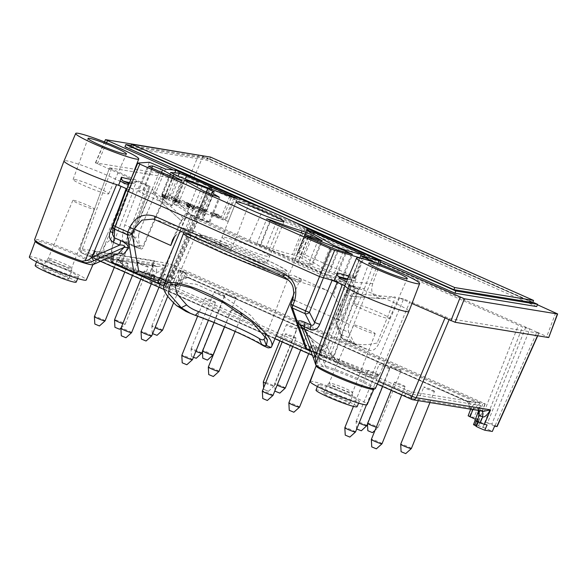 <?xml version="1.0" encoding="UTF-8"?>
<svg xmlns="http://www.w3.org/2000/svg" width="587" height="587" viewBox="0 0 587 587"><rect width="100%" height="100%" fill="white"/><g stroke="black" fill="none" stroke-linecap="round" stroke-linejoin="round"><path stroke-width="0.44" stroke-dasharray="2.94 2.2" d="M73.72 200.343A11.557 1.005 -158 0 1 85.907 204.584A11.557 1.005 -158 0 1 94.302 209.045A11.557 1.005 -158 0 1 83.207 205.648A11.557 1.005 -158 0 1 72.869 200.387A11.557 1.005 -158 0 1 73.72 200.343M374.315 333.709A11.557 1.005 22 0 0 375.174 333.665A11.557 1.005 22 0 0 364.835 328.404A11.557 1.005 22 0 0 353.741 325.007A11.557 1.005 22 0 0 362.113 329.454A11.557 1.005 22 0 0 374.315 333.709M49.154 258.39A12.657 1.101 -158 0 1 61.929 262.8A12.657 1.101 -158 0 1 71.68 267.797A12.657 1.101 -158 0 1 71.702 267.929A12.657 1.101 -158 0 1 59.544 264.209A12.657 1.101 -158 0 1 48.222 258.441A12.657 1.101 -158 0 1 48.325 258.361A12.657 1.101 -158 0 1 49.154 258.39M351.635 392.6A12.657 1.101 22 0 0 352.574 392.549A12.657 1.101 22 0 0 352.552 392.417A12.657 1.101 22 0 0 341.245 386.782A12.657 1.101 22 0 0 329.197 382.981A12.657 1.101 22 0 0 329.094 383.062A12.657 1.101 22 0 0 338.266 387.941A12.657 1.101 22 0 0 351.635 392.6M67.622 279.118A14.015 1.218 22 0 0 68.657 279.067A14.015 1.218 22 0 0 56.125 272.684A14.015 1.218 22 0 0 42.675 268.567A14.015 1.218 22 0 0 52.83 273.968A14.015 1.218 22 0 0 67.622 279.118M324.582 393.129A14.015 1.218 -158 0 1 339.359 398.279A14.015 1.218 -158 0 1 349.529 403.68A14.015 1.218 -158 0 1 336.08 399.571A14.015 1.218 -158 0 1 323.547 393.187A14.015 1.218 -158 0 1 324.582 393.129M76.178 282.112A22.13 1.93 22 0 0 56.389 272.03A22.13 1.93 22 0 0 35.147 265.529M316.019 390.15A22.13 1.93 -158 0 1 317.655 390.054A22.13 1.93 -158 0 1 341.025 398.206A22.13 1.93 -158 0 1 357.05 406.732M76.824 276.939A22.277 1.944 22 0 0 78.467 276.851A22.277 1.944 22 0 0 58.539 266.703A22.277 1.944 22 0 0 37.15 260.158A22.277 1.944 22 0 0 53.336 268.751A22.277 1.944 22 0 0 76.824 276.939M319.673 384.683A22.277 1.944 -158 0 1 343.204 392.886A22.277 1.944 -158 0 1 359.339 401.471A22.277 1.944 -158 0 1 337.958 394.919A22.277 1.944 -158 0 1 318.022 384.779A22.277 1.944 -158 0 1 319.673 384.683M174.684 201.033L179.651 202.757L180.29 201.158L175.322 199.433L174.684 201.033L179.622 202.72C179.174 202.111 177.105 201.194 173.414 199.969L174.684 201.033M185.903 204.503L186.967 205.399L191.685 206.903L185.903 204.503L186.534 202.911L187.605 203.806L186.967 205.399M187.605 203.806L192.323 205.311L191.744 206.991L192.323 205.311L186.534 202.911M187.429 205.788L188.515 206.697L193.226 208.194L187.429 205.788L188.067 204.195L189.146 205.098L188.515 206.697M193.292 208.282L193.864 206.602L188.067 204.195M74.512 179.38A19.188 1.673 -158 0 1 94.786 186.446A19.188 1.673 -158 0 1 108.676 193.835A19.188 1.673 -158 0 1 90.259 188.192A19.188 1.673 -158 0 1 73.096 179.461A19.188 1.673 -158 0 1 74.512 179.38M29.35 257.011A30.693 2.678 -158 0 1 31.625 256.879A30.693 2.678 -158 0 1 64.042 268.178A30.693 2.678 -158 0 1 86.267 280.006M355.384 304A19.188 1.673 -158 0 1 375.658 311.066A19.188 1.673 -158 0 1 389.548 318.455A19.188 1.673 -158 0 1 371.131 312.812A19.188 1.673 -158 0 1 353.968 304.081A19.188 1.673 -158 0 1 355.384 304M310.222 381.623A30.693 2.678 -158 0 1 312.497 381.499A30.693 2.678 -158 0 1 344.914 392.798A30.693 2.678 -158 0 1 367.139 404.626M174.053 198.369L175.322 199.433L180.26 201.128C179.805 200.519 177.736 199.595 174.053 198.369L173.414 199.969M189.146 205.098L193.864 206.602L193.284 208.282M265.551 336.278L265.06 333.02L250.678 315.373L224.08 296.817L196.197 284.218L177.722 282.303L174.933 284.394M288.606 275.156L288.892 275.831C289.34 278.664 252.593 265.618 223.742 252.703C204.914 244.258 195.332 239.092 194.979 237.221C194.657 234.433 231.366 247.487 260.114 260.349C276.455 267.657 285.95 272.595 288.606 275.156M92.812 264.678A31.14 2.715 22 0 0 93.01 264.51A31.14 2.715 22 0 0 65.157 250.326A31.14 2.715 22 0 0 35.264 241.184A31.14 2.715 22 0 0 35.286 241.44M316.158 366.061A31.14 2.715 -158 0 1 316.136 365.804A31.14 2.715 -158 0 1 318.44 365.672A31.14 2.715 -158 0 1 351.327 377.133A31.14 2.715 -158 0 1 373.882 389.13A31.14 2.715 -158 0 1 373.684 389.298M175.762 199.807C177.208 200.761 177.01 200.864 175.175 200.13L171.896 197.379L179.923 200.387L182.065 201.862L175.762 199.807C177.208 200.761 177.01 200.864 175.175 200.13L174.537 201.723L171.257 198.971L179.284 201.987L181.427 203.454L175.131 201.407C176.57 202.354 176.371 202.464 174.537 201.723C176.371 202.464 176.57 202.354 175.131 201.407L175.762 199.807M184.377 201.913L183.746 203.513C187.759 204.797 195.809 208.084 192.932 207.681L194.767 208.664L195.405 207.072C195.464 207.578 192.954 206.837 187.884 204.848L184.377 201.913C188.398 203.205 196.44 206.485 193.571 206.081L195.713 207.416M194.187 206.118L193.571 206.081L192.932 207.681L193.549 207.71M200.798 208.092L200.167 209.691L198.413 209.053L199.052 207.453L196.894 206.463L205.516 209.596C206.338 210.271 205.92 210.19 204.247 209.346L202.5 208.708C202.97 209.346 205.832 211.004 204.716 210.968L200.798 208.092L199.242 207.629M204.247 209.346L203.616 210.946L201.862 210.307L202.5 208.708L205.362 211.137M196.894 206.463L196.256 208.055L204.878 211.188L205.516 209.596L206.147 210.131L205.531 211.738L204.878 211.188C205.707 211.863 205.281 211.782 203.616 210.946M120.005 181.082L121.494 177.193M108.412 231.982L94.991 262.844L94.118 263.893L95.087 262.624L128.061 186.791A34.53 3.008 22 0 0 97.038 171.044A34.53 3.008 22 0 0 64.027 160.948M93.773 264.275L94.514 263.563A32.322 2.818 22 0 0 64.21 248.565A32.322 2.818 22 0 0 34.611 239.65M127.959 186.945L131.011 178.969C130.593 180.642 131.099 181.897 132.537 182.718L134.518 183.129L136.595 181.442L133.286 189.308L127.959 186.945A34.53 3.008 22 0 0 128.054 186.82A34.53 3.008 22 0 0 128.061 186.791L129.683 187.701L98.609 259.161L95.087 262.624L107.971 233.002M112.095 252.806L107.803 256.248L105.66 256.093L98.609 259.161A3.456 1.057 -113.4 0 1 98.807 262.029M112.631 232.584L112.535 234.507L128.751 190.027L126.154 190.496L113.262 225.276A3.456 3.126 -176.6 0 0 113.225 225.364M313.385 357.916A3.456 0.616 158.9 0 0 313.465 358.004L301.38 326.225L311.235 339.081L318.954 359.824C320.876 365.165 323.224 367.308 325.99 366.266L324.237 364.3L322.989 358.716L320.238 351.297L318.543 349.749C320.7 346.264 321.815 345.134 321.881 346.374L309.364 336.872A5.753 3.126 138.4 0 1 310.765 337.518A5.753 3.126 138.4 0 1 311.235 339.081L318.543 349.749M315.784 364.923L313.465 358.004M300.808 324.985L301.38 326.225A5.753 3.882 145 0 0 300.933 325.117L310.765 337.518L313.656 340.277L321.786 345.816L327.935 358.187A3.456 1.24 113.9 0 0 328.272 358.664A3.456 1.24 113.9 0 0 328.302 358.672A3.456 2.869 -68.6 0 0 328.412 358.723L328.412 358.723A3.456 2.869 -68.6 0 0 332.227 356.815L379.136 375.614L370.346 375.181L335.632 359.714C336.19 360.125 333.717 359.061 334.348 355.715M375.416 388.484A32.322 2.818 22 0 0 358.525 378.872A32.322 2.818 22 0 0 325.99 366.266M346.543 279.133L352.017 280.094C350.564 279.273 350.072 278.025 350.52 276.36L347.533 284.365L352.86 286.735A34.53 3.008 -158 0 1 354.166 287.109A34.53 3.008 -158 0 1 389.607 300.61A34.53 3.008 -158 0 1 408.926 311.433M318.954 359.824A3.456 0.712 159.6 0 0 322.989 358.716L351.224 285.994L354.166 287.109L324.237 364.3M171.896 197.379L171.257 198.971M187.884 204.848L187.246 206.448L183.746 203.513M187.246 206.448C192.323 208.436 194.833 209.17 194.767 208.664L195.082 209.009M200.167 209.691L204.078 212.567C205.193 212.597 202.332 210.946 201.862 210.307L204.731 212.729L205.347 211.129M198.604 209.229L196.256 208.055M220.991 216.625L213.125 213.191C215.194 214.152 221.864 216.728 220.352 216.471L211.254 212.553L210.623 214.152L219.714 218.063C221.226 218.32 214.563 215.745 212.487 214.783L218.071 216.302L218.702 214.703L213.125 213.191L212.487 214.783L220.36 218.217L220.991 216.618M252.322 255.345C238.535 249.35 228.211 245.476 221.358 243.708L219.538 243.649C217.461 245.293 267.18 265.764 266.828 263.123C266.579 262.162 261.743 259.571 252.322 255.345M113.21 225.313L112.807 232.907L128.685 190.078L129.301 189.975L132.662 182.102L130.571 183.782L129.067 183.592L133.029 182.939M268.149 347.886L266.483 346.924A61.202 5.334 22 0 0 190.57 313.245L185.918 311.404M126.807 188.882L128.751 190.041M120.21 181.178L121.326 178.367M107.803 256.248L117.62 253.848M123.365 254.347C121.289 255.521 117.914 255.338 113.247 253.811L112.102 252.806L113.247 253.811L113.13 255.807M346.917 279.03A37.252 3.251 22 0 1 352.508 280.315C354.071 280.821 355.267 280.329 356.104 278.84A34.376 2.994 22 0 0 350.777 277.563A34.376 2.994 22 0 0 348.238 277.695M352.86 286.735L356.104 278.84M151.769 168.036L142.854 190.115L138.466 191.193L148.54 166.253M181.28 180.745L171.426 205.127L172.072 205.707C171.206 205.839 168.711 205.039 164.602 203.307L142.325 193.424L138.466 191.193M171.426 205.127L152.818 193.849C148.76 191.78 145.444 190.54 142.854 190.115M212.487 194.979L202.354 220.059C206.463 221.791 208.957 222.59 209.823 222.451L209.082 221.82C204.298 218.988 202.06 217.087 202.376 216.111L204.584 215.517L214.145 191.846M206.213 192.198L198.135 212.193C202.148 213.727 204.379 214.813 204.826 215.451L204.584 215.517M198.135 212.193L173.862 203.828L183.621 179.666M184.303 180.165L174.508 204.408L173.862 203.828M174.508 204.408L193.93 216.177L204.049 191.135M202.354 220.059L193.93 216.177M211.254 212.553L218.672 214.666L218.041 216.265L228.299 221.248L225.702 220.734L234.844 198.12M210.623 214.152L216.706 215.671L217.359 214.079M161.829 196.021L162.467 194.429L162.944 194.414L162.305 196.014L169.423 199.213L163.091 197.489L163.744 195.897L162.893 195.383L162.247 196.975L167.354 198.384L161.3 196.036L170.766 172.607M162.893 195.383L167.985 196.784L167.354 198.384M167.985 196.784L162.467 194.429M162.944 194.414L170.054 197.614L163.744 195.897M162.247 196.975L161.3 196.036M162.305 196.014L170.186 195.801L177.472 198.267L216.706 215.671M163.091 197.489L170.003 200.688L225.702 220.734M224.234 237.207A25.322 2.209 -158 0 1 250.92 246.503A25.322 2.209 -158 0 1 269.323 256.27A25.322 2.209 -158 0 1 269.316 256.277A25.322 2.209 -158 0 1 245.014 248.837A25.322 2.209 -158 0 1 222.363 237.309A25.322 2.209 -158 0 1 222.37 237.302A25.322 2.209 -158 0 1 224.234 237.207M351.54 254.193L341.766 278.37L327.685 275.039L319.966 272.243L294.476 260.496L304.55 235.556M341.766 278.37L342.808 278.436C342.36 277.79 340.13 276.704 336.116 275.171L298.475 261.494L294.476 260.496M270.079 220.536L259.946 245.608L256.724 243.744L260.914 244.816C274.767 249.879 285.297 253.114 292.509 254.531L301.204 233.01M259.946 245.608L269.264 249.6L279.383 224.564M318.337 239.635L308.549 263.879L269.264 249.6M308.549 263.879L312.548 264.876L311.902 264.297L301.872 258.221L292.509 254.531M364.82 255.338L355.744 277.805L337.547 274.232L347.086 250.634M355.744 277.798L352.53 275.934L304.924 254.809C300.808 253.078 298.321 252.278 297.455 252.417L306.707 230.001M333.467 245.146L323.848 268.949L297.565 252.615M323.848 268.949L337.547 274.232M176.203 170.311L166.847 192.287L195.853 219.215L236.201 237.111L230.434 251.331L197.144 238.051L187.297 234.631L183.621 233.934M249.387 202.786L236.201 237.111A62.728 5.466 -158 0 1 293.984 262.749L288.078 276.91L298.644 282.949C300.331 281.034 301.285 280.373 301.527 280.96L285.781 275.743L251.816 262.184L220.11 248.565L188.654 233.846L183.012 230.603L183.834 232.496M292.634 299.568L292.972 299.539C295.606 289.413 292.649 281.892 284.108 276.976L326.02 289.883L294.689 275.978C292.172 274.709 289.971 275.017 288.078 276.91M195.853 219.215L192.257 216.992L186.49 230.119L189.858 230.309L195.17 231.828L226.509 245.733C229.128 246.738 230.442 248.602 230.434 251.331M478.376 413.439L479.403 408.677L480.841 405.514L478.31 408.376L479.095 409.396L483.556 411.296M178.008 286.595L166.899 282.406A11.608 1.013 22 0 0 170.883 283.198A11.608 1.013 22 0 0 170.868 283.073L178.257 286.581L180.649 280.505L188.111 277.269M176.32 285.495L182.689 270.827C182.095 277.005 181.427 280.234 180.679 280.513L188.2 277.284C188.603 277.159 186.761 275.002 182.689 270.827L479.88 402.682L467.619 401.743L186.417 276.969M178.25 286.603L180.767 280.505M472.264 409.88C473.247 409.711 475.786 407.312 479.88 402.682L473.988 417.562L468.397 415.823L470.737 409.638L467.758 401.765M469.248 402.007L472.227 409.88L470.737 409.638M186.622 277.027L179.16 280.263C178.426 279.772 178.235 276.389 178.543 270.115C182.873 274.364 185.543 276.668 186.563 277.02L188.207 277.284L469.343 402.022M180.649 280.513L179.16 280.263L176.621 286.368M153.002 270.673L152.209 268.78L153.207 264.003L154.63 260.811L152.114 263.666L152.877 264.664L156.722 266.366L157.551 266.608L164.375 265.104C161.087 270.328 158.505 272.72 156.619 272.28M153.09 264.752L153.075 270.71L156.568 272.258L156.582 266.3M479.234 409.455L479.234 410.592M149.347 162.239L138.305 188.471L124.76 224.865L122.793 232.07L122.287 240.443L134.394 245.821A3.456 3.067 -4.3 0 0 139.192 244.522L139.537 245.219A3.456 3.353 -72 0 1 135.113 247.01L134.394 245.821L133.719 236.921A3.456 3.067 -4.3 0 0 138.517 235.622L139.192 244.522M122.793 232.07L133.719 236.921C133.528 235.182 134.063 232.723 135.326 229.554A3.456 0.382 22.7 0 0 139.662 231.08L138.517 235.622M126.814 188.867L129.301 189.975M138.305 188.471L133.286 189.308M112.594 245.557L111.559 250.627L112.249 253.364C111.677 251.911 109.483 252.821 105.66 256.093C102.175 249.746 103.833 244.295 110.642 239.731L112.594 245.557L133.895 189.205L129.683 187.701M111.009 259.814A3.456 3.126 3.4 0 1 111.273 258.786A3.456 3.419 -75.9 0 0 113.086 263.189L123.556 265.632L158.116 281.019A2.304 0.829 113.9 0 0 158.116 281.019L158.226 281.063M153.302 219.068L195.17 231.828M124.011 265.94A3.456 3.419 104.1 0 1 122.191 261.538L122.243 261.575C122.463 264.605 122.896 265.955 123.556 265.632M164.925 282.633L167.016 281.496L158.094 281.012L124.084 265.918L118.868 260.136L122.243 261.582L150.081 186.461M198.707 154.807L189.036 178.052L95.417 162.826L148.782 186.725L150.081 186.475L109.52 167.882L80.015 248.712L81.967 249.776A3.456 1.24 113.9 0 0 81.857 253.056A3.456 1.24 113.9 0 0 81.975 253.085A3.456 3.206 99.3 0 1 80.28 248.675L154.63 260.811L149.113 275.787L151.857 276.235A11.608 1.013 22 0 0 161.021 280.293L158.806 285.575L163.524 287.168L172.754 264.979L485.207 403.834L411.516 391.859L407.305 390.348L96.804 252.579L95.116 251.478L168.55 263.468L172.754 264.979M290.954 304.198L291.291 304.169A3.456 2.869 -19.3 0 0 290.939 306.517M305.218 347.247A3.456 2.869 160.7 0 1 305.563 344.892A3.456 3.148 -69.6 0 0 307.104 349.272L335.448 359.824A3.456 3.148 110.4 0 1 333.915 355.443L330.995 354.255L335.676 359.743M368.996 374.631A3.456 2.869 -68.6 0 0 369.113 374.682L328.412 358.723A3.456 3.456 0 0 1 328.272 358.664L310.662 350.85L328.302 358.672L370.221 375.122L335.448 359.824M370.375 375.188L369.106 374.682A3.456 2.869 -68.6 0 0 372.921 372.774L403.585 299.032L409.99 301.417L379.136 375.614C376.252 377.668 373.259 378.241 370.162 377.316A2.304 0.829 113.9 0 0 370.243 375.13M321.786 345.816L323.268 346.99L321.881 346.374M323.268 346.99L325.543 343.784L325.117 340.1C325.257 343.109 324.229 345.068 322.036 345.985L320.238 351.297C327.062 349.529 329.711 344.51 328.184 336.256L350.688 285.752L351.224 285.994M348.817 332.359L354.475 343.468L342.368 338.09A3.456 2.781 157.1 0 1 340.922 336.762A3.456 2.781 157.1 0 1 341.311 334.201L342.192 335.14A3.456 3.045 110.9 0 0 343.615 339.521L342.368 338.09L337.892 327.509L348.817 332.359C347.878 330.283 348.047 327.663 349.309 324.494L364.373 288.775L349.573 284.9L350.688 285.752M328.184 336.256L325.271 338.295L325.095 339.836L349.573 284.9L347.533 284.365M362.406 256.768L338.743 319.805C337.569 323.019 337.283 325.587 337.892 327.509A3.456 2.781 157.1 0 1 336.454 326.181A3.456 2.781 157.1 0 1 336.843 323.62L341.311 334.201M307.691 228.651L293.984 262.749L334.326 280.652L338.361 281.819C343.307 286.896 348.15 295.415 351.598 296.398L353.521 293.705L395.477 297.095L377.155 342.955C369.48 344.892 362.054 345.171 354.878 343.791C351.686 341.95 349.573 339.873 348.531 337.554L342.192 335.14M338.361 281.819L333.218 295.224L330.752 292.825L326.02 289.883M124.055 268.054A2.304 0.829 113.9 0 0 124.106 265.926M123.277 267.709L118.868 260.136L146.838 184.663M370.162 377.316L336.16 362.23A2.304 0.829 113.9 0 0 336.234 360.044M336.16 362.23C333.365 360.543 331.648 357.879 330.995 354.255L355.37 287.19L194.767 215.935L167.016 281.496L165.593 280.887M156.215 280.263L155.819 280.124A3.456 3.287 -70.7 0 0 156.076 280.219M494.606 426.199A11.608 1.013 -158 0 0 485.442 422.141L483.358 427.49A11.513 1.005 -158 0 1 492.317 431.452M186.417 276.976L467.7 401.757L475.741 401.978C471.897 406.688 470.224 409.234 470.715 409.631L470.642 409.227M168.491 281.511L166.238 286.786A11.513 1.005 22 0 0 157.36 282.831L159.393 277.468L161.616 277.827L169.063 280.777L171.008 281.87L168.491 281.511A11.608 1.013 22 0 0 159.393 277.468M122.287 240.443L122.492 241.418L135.054 246.988L141.43 249.086L142.714 248.389L142.861 246.305L139.537 245.219M141.408 249.079L126.168 242.343C127.218 241.976 128.81 239.1 130.945 233.714L132.625 234.462L141.408 249.079M122.492 241.418L126.168 242.343M111.2 256.651L111.559 250.627L112.124 252.821C115.081 253.826 118.596 253.944 117.84 253.767M186.49 230.133L177.553 233.296L172.395 240.112M166.847 192.287L164.998 196.645L159.297 200.424L181.339 220.844L181.112 220.316L184.773 218.291L192.257 216.992M161.616 277.827L198.861 182.41L109.776 167.867M151.857 276.235L149.846 281.606L157.36 282.831M198.861 182.41L189.036 178.052M165.82 279.339L203.065 183.922L212.061 188.141L208.664 187.642L165.644 286.691L166.238 286.786M170.868 283.073L168.63 288.364L165.644 286.691M167.332 287.791L210.351 188.743L208.664 187.642M210.351 188.743L522.562 326.915L482.771 427.395L477.268 425.304L479.44 419.984L473.988 417.562M537.509 335.742L538.91 333.159L529.907 328.94L522.562 326.915M485.442 422.141L491.906 424.019L529.907 328.94L210.124 187.055L169.063 280.777M482.771 427.395L483.358 427.49M497.094 426.544L491.906 424.019M333.211 295.232C339.741 303.853 342.669 312.585 341.986 321.441L292.972 299.539L291.291 304.169L305.563 344.892L333.915 355.443L358.063 289.002L358.606 289.002L355.37 287.19M538.653 333.174L449.569 318.631L409.99 301.417M364.373 288.775L374.22 262.382M354.475 343.468L356.082 345.053L369.773 350.432C373.112 351.077 376.128 348.839 378.835 343.703L377.155 342.955M354.878 343.791L369.773 350.432M334.326 280.652L372.745 283.638L379.701 264.363M372.745 283.638C369.876 292.561 373.178 297.609 382.651 298.783L351.297 296.252M181.339 220.844L183.43 218.239L185.683 213.154L194.767 215.935M157.962 199.096L152.158 189.139L132.625 234.462M148.782 186.725L130.945 233.714M358.063 289.002L355.539 288.518L353.521 293.705M495.149 425.458L536.973 332.073L548.735 337.518M411.971 303.501L399.49 297.961L403.585 299.032M399.49 297.961L378.835 343.703M395.477 297.095L382.834 298.805L351.334 296.259M355.539 288.518L292.187 260.408A72.509 6.318 22 0 0 249.035 241.264L262.866 209.698L173.532 170.061M185.683 213.154L249.035 241.264M200.945 155.518L537.428 304.741M292.187 260.408L304.785 228.299L380.581 261.927M304.785 228.299A73.111 6.369 22 0 0 262.866 209.698M274.224 213.015L289.707 219.883M536.694 306.546L206.719 160.141L124.972 146.794M161.021 280.293L154.043 278.326L149.113 275.787M403.959 395.477A3.456 1.24 113.9 0 0 406.534 392.409L410.687 394.06A3.456 3.206 -80.7 0 0 412.368 398.5L403.959 395.477L93.384 257.678C89.965 256.115 88.835 255.382 90.009 255.477L156.722 266.366M474.934 420.475L480.841 405.514L410.687 394.06L411.516 391.859M487.071 424.966A11.608 1.013 -158 0 1 477.972 420.916L475.191 420.468M477.972 420.916L477.598 421.884M166.899 282.406L164.734 287.703A11.513 1.005 22 0 0 168.645 288.474A11.513 1.005 22 0 0 168.63 288.364M476.072 425.891L476.703 426.345L475.932 426.272M473.526 424.592A11.513 1.005 -158 0 1 477.268 425.304M475.389 419.279L475.11 420.666M475.609 419.375A11.608 1.013 -158 0 1 475.58 419.235A11.608 1.013 -158 0 1 479.44 419.984M164.734 287.703L163.524 287.168M149.846 281.606A11.513 1.005 22 0 0 158.806 285.575M157.558 266.601L90.743 255.69C90.501 255.286 91.249 257.003 94.001 253.628L94.221 253.65A3.456 3.206 99.3 0 1 90.009 255.477M93.384 257.678A3.456 1.24 113.9 0 0 95.967 254.611L406.534 392.409L407.305 390.348M94.859 251.493L93.979 253.628L95.967 254.611L96.804 252.579M404.692 386.591A5.753 0.499 22 0 0 405.118 386.569A5.753 0.499 22 0 0 399.974 383.949A5.753 0.499 22 0 0 394.449 382.254A5.753 0.499 22 0 0 398.624 384.478A5.753 0.499 22 0 0 404.692 386.591M400.774 370.39A5.753 0.499 22 0 0 401.2 370.368A5.753 0.499 22 0 0 396.049 367.748A5.753 0.499 22 0 0 390.531 366.053A5.753 0.499 22 0 0 394.699 368.276A5.753 0.499 22 0 0 400.774 370.39M147.873 267.004A5.753 0.499 22 0 0 148.298 266.975A5.753 0.499 22 0 0 143.155 264.355A5.753 0.499 22 0 0 137.629 262.668A5.753 0.499 22 0 0 141.805 264.884A5.753 0.499 22 0 0 147.873 267.004M174.39 278.766A5.753 0.499 22 0 0 174.816 278.744A5.753 0.499 22 0 0 169.665 276.125A5.753 0.499 22 0 0 164.147 274.43A5.753 0.499 22 0 0 168.322 276.646A5.753 0.499 22 0 0 174.39 278.766M307.992 330.87A5.753 0.499 22 0 0 308.417 330.848A5.753 0.499 22 0 0 303.266 328.228A5.753 0.499 22 0 0 297.748 326.533A5.753 0.499 22 0 0 301.916 328.757A5.753 0.499 22 0 0 307.992 330.87M296.67 329.021A5.753 0.499 22 0 0 297.095 328.999A5.753 0.499 22 0 0 291.952 326.379A5.753 0.499 22 0 0 286.427 324.692A5.753 0.499 22 0 0 290.602 326.908A5.753 0.499 22 0 0 296.67 329.021M224.41 296.017A5.753 0.499 22 0 0 224.828 295.995A5.753 0.499 22 0 0 219.685 293.375A5.753 0.499 22 0 0 214.16 291.688A5.753 0.499 22 0 0 218.335 293.904A5.753 0.499 22 0 0 224.41 296.017M235.725 297.866A5.753 0.499 22 0 0 236.15 297.844A5.753 0.499 22 0 0 231.007 295.224A5.753 0.499 22 0 0 225.481 293.529A5.753 0.499 22 0 0 229.656 295.753A5.753 0.499 22 0 0 235.725 297.866M185.184 273.094A5.753 0.499 22 0 0 185.609 273.072A5.753 0.499 22 0 0 180.466 270.446A5.753 0.499 22 0 0 174.941 268.758A5.753 0.499 22 0 0 179.116 270.974A5.753 0.499 22 0 0 185.184 273.094M434.042 391.382A5.753 0.499 22 0 0 434.468 391.36A5.753 0.499 22 0 0 429.317 388.741A5.753 0.499 22 0 0 423.792 387.046A5.753 0.499 22 0 0 427.967 389.269A5.753 0.499 22 0 0 434.042 391.382M389.452 368.541A5.753 0.499 22 0 0 389.878 368.519A5.753 0.499 22 0 0 384.734 365.899A5.753 0.499 22 0 0 379.209 364.211A5.753 0.499 22 0 0 383.384 366.427A5.753 0.499 22 0 0 389.452 368.541M127.753 263.717A5.753 0.499 22 0 0 128.179 263.695A5.753 0.499 22 0 0 123.028 261.076A5.753 0.499 22 0 0 117.503 259.381A5.753 0.499 22 0 0 121.678 261.597A5.753 0.499 22 0 0 127.753 263.717M154.271 275.479A5.753 0.499 22 0 0 154.697 275.457A5.753 0.499 22 0 0 149.546 272.838A5.753 0.499 22 0 0 144.02 271.143A5.753 0.499 22 0 0 148.195 273.366A5.753 0.499 22 0 0 154.271 275.479M241.675 314.258A5.753 0.499 22 0 0 242.101 314.236A5.753 0.499 22 0 0 236.95 311.616A5.753 0.499 22 0 0 231.425 309.929A5.753 0.499 22 0 0 235.6 312.145A5.753 0.499 22 0 0 241.675 314.258M322.204 349.991A5.753 0.499 22 0 0 322.63 349.969A5.753 0.499 22 0 0 317.479 347.35A5.753 0.499 22 0 0 311.954 345.655A5.753 0.499 22 0 0 316.129 347.871A5.753 0.499 22 0 0 322.204 349.991M378.182 374.829A5.753 0.499 22 0 0 378.608 374.807A5.753 0.499 22 0 0 373.457 372.18A5.753 0.499 22 0 0 367.932 370.492A5.753 0.499 22 0 0 372.107 372.708A5.753 0.499 22 0 0 378.182 374.829M295.687 338.222A5.753 0.499 22 0 0 296.112 338.2A5.753 0.499 22 0 0 290.961 335.581A5.753 0.499 22 0 0 285.443 333.893A5.753 0.499 22 0 0 289.611 336.109A5.753 0.499 22 0 0 295.687 338.222M215.158 302.496A5.753 0.499 22 0 0 215.583 302.474A5.753 0.499 22 0 0 210.432 299.854A5.753 0.499 22 0 0 204.907 298.159A5.753 0.499 22 0 0 209.082 300.383A5.753 0.499 22 0 0 215.158 302.496M210.454 157.067L209.596 159.194L532.695 302.547M130.776 146.324L209.596 159.194M206.719 160.141L207.622 157.91L532.835 302.202M131.143 145.422L207.622 157.91M187.011 364.74L182.212 362.803M192.485 359.648A5.753 0.499 22 0 0 187.334 357.028A5.753 0.499 22 0 0 181.809 355.333M267.54 400.466L262.741 398.529M273.014 395.381A5.753 0.499 22 0 0 267.863 392.754A5.753 0.499 22 0 0 262.338 391.067M350.028 437.073L345.237 435.136M355.502 431.981A5.753 0.499 22 0 0 350.358 429.361A5.753 0.499 22 0 0 344.833 427.666M294.05 412.235L289.259 410.298M299.524 407.143A5.753 0.499 22 0 0 294.38 404.524A5.753 0.499 22 0 0 288.855 402.829M213.521 376.502L208.723 374.565M218.995 371.41A5.753 0.499 22 0 0 213.851 368.79A5.753 0.499 22 0 0 208.326 367.102M126.117 337.723L121.318 335.786M131.591 332.631A5.753 0.499 22 0 0 126.447 330.011A5.753 0.499 22 0 0 120.922 328.324M99.607 325.961L94.808 324.024M105.08 320.869A5.753 0.499 22 0 0 99.929 318.249A5.753 0.499 22 0 0 94.404 316.554M361.306 430.785L356.698 429.016M366.78 425.692A5.753 0.499 22 0 0 361.629 423.073A5.753 0.499 22 0 0 356.111 421.385A5.753 0.499 22 0 0 356.104 421.407A5.753 0.499 22 0 0 359.097 423.088M405.896 453.626L401.097 451.689M411.37 448.534A5.753 0.499 22 0 0 406.219 445.915A5.753 0.499 22 0 0 400.694 444.227M157.037 335.338L152.62 333.68M162.511 330.246A5.753 0.499 22 0 0 157.36 327.627A5.753 0.499 22 0 0 151.842 325.932A5.753 0.499 22 0 0 151.835 325.954A5.753 0.499 22 0 0 155.027 327.722M207.578 360.11L202.779 358.173M213.052 355.018A5.753 0.499 22 0 0 207.901 352.398A5.753 0.499 22 0 0 202.376 350.71A5.753 0.499 22 0 0 202.376 350.733A5.753 0.499 22 0 0 202.618 350.982M196.256 358.261L191.457 356.324L193.409 357.344M201.73 353.169A5.753 0.499 22 0 0 196.586 350.549A5.753 0.499 22 0 0 191.061 348.861A5.753 0.499 22 0 0 191.054 348.883A5.753 0.499 22 0 0 195.838 351.334M268.34 391.272L263.724 389.328L268.34 391.272M265.515 383.201A5.753 0.499 22 0 0 273.571 386.202A5.753 0.499 22 0 0 273.982 386.195A5.753 0.499 22 0 0 273.997 386.173A5.753 0.499 22 0 0 268.846 383.553A5.753 0.499 22 0 0 263.328 381.866M279.845 393.114L275.046 391.177M285.319 388.022A5.753 0.499 22 0 0 280.168 385.402A5.753 0.499 22 0 0 274.643 383.715A5.753 0.499 22 0 0 274.643 383.729A5.753 0.499 22 0 0 277.13 385.182M146.244 341.01L141.445 339.073M151.717 335.918A5.753 0.499 22 0 0 146.567 333.299A5.753 0.499 22 0 0 141.041 331.604M119.726 329.248L114.927 327.304M122.815 323.628A5.753 0.499 22 0 0 124.774 324.178A5.753 0.499 22 0 0 125.185 324.171A5.753 0.499 22 0 0 125.2 324.156A5.753 0.499 22 0 0 120.049 321.529A5.753 0.499 22 0 0 114.531 319.842M372.628 432.634L367.829 430.697M376.289 427.204A5.753 0.499 22 0 0 377.676 427.563A5.753 0.499 22 0 0 378.087 427.563A5.753 0.499 22 0 0 378.101 427.541A5.753 0.499 22 0 0 372.95 424.922A5.753 0.499 22 0 0 367.425 423.234A5.753 0.499 22 0 0 367.425 423.256A5.753 0.499 22 0 0 367.667 423.506M382.02 443.743A5.753 0.499 22 0 0 376.876 441.123A5.753 0.499 22 0 0 371.351 439.436M376.546 448.835L371.747 446.898M47.187 260.298A13.853 1.211 -158 0 1 61.796 265.39A13.853 1.211 -158 0 1 71.856 270.732A13.853 1.211 -158 0 1 70.829 270.79A13.853 1.211 -158 0 1 56.198 265.691A13.853 1.211 -158 0 1 46.16 260.349A13.853 1.211 -158 0 1 47.187 260.298M351.701 395.411A13.853 1.211 22 0 0 352.728 395.352A13.853 1.211 22 0 0 342.669 390.01A13.853 1.211 22 0 0 328.06 384.918A13.853 1.211 22 0 0 327.032 384.969A13.853 1.211 22 0 0 337.07 390.311A13.853 1.211 22 0 0 351.701 395.411M260.151 257.018L240.934 248.873C227.646 243.612 216.53 239.555 207.578 236.715L200.042 235.108L201.062 237.119L210.425 242.358L245.505 257.92C258.794 263.189 269.91 267.239 278.862 270.079L286.397 271.686L285.377 269.675L276.015 264.436L260.151 257.018M197.496 206.969L196.858 208.561M266.483 346.924L261.736 344.818M195.317 315.351L190.57 313.245M132.537 182.718A37.252 3.251 -158 0 1 129.492 182.594M155.819 280.124L134.225 272.566M352.017 280.094L347.262 278.854M309.364 336.872L301.857 327.729M310.516 350.461L327.935 358.187A3.456 2.664 -27.1 0 0 332.227 356.815L325.543 343.784M169.856 197.423L169.225 199.022M226.509 245.733L207.094 237.94L183.438 229.598L182.161 230.097L188.434 233.751L219.655 248.367L261.949 266.366L294.777 279.001L302.239 281.195L302.21 280.138L294.689 275.978M136.595 181.442L132.662 182.102M110.642 239.731L130.219 187.935M482.94 411.098L412.015 399.52L81.975 253.085L152.877 264.664M350.52 276.36L348.979 275.956M349.309 324.494L337.232 318.741L336.843 323.62M161.498 172.358L152.818 193.849M148.577 166.334L138.561 191.127M152.459 168.352L142.325 193.424M174.735 178.228L164.602 203.307M209.082 221.82L218.922 197.459M187.18 181.765L177.861 204.826M196.506 217.461L206.639 192.389M233.817 197.753L225.078 219.384M177.472 198.267L185.235 179.057M170.186 195.801L178.081 176.276M161.763 196.682L171.345 172.967M173.569 174.207L163.956 198.01M179.615 176.885L170.003 200.688M229.73 196.278L220.529 219.054M222.312 219.655L231.491 196.931M308.19 237.442L298.475 261.494M307.83 237.28L297.697 262.36M330.099 247.164L319.966 272.243M337.752 250.121L327.685 275.039M345.332 252.359L336.116 275.171M265.794 248.206L275.927 223.126M321.427 240.714L311.902 264.297M310.596 236.642L301.872 258.221M260.914 244.816L270.622 220.778M298.255 253.349L307.441 230.625M308.065 231.036L298.864 253.811M339.513 247.831L329.894 271.634M334.326 273.241L343.909 249.534M354.966 277.783L364.072 255.242M352.53 275.934L361.203 254.465M313.348 233.971L304.924 254.809M165.578 169.122L139.662 231.08M161.271 167.53L135.326 229.554L124.76 224.865M360.792 255.983L337.232 318.741M137.872 163.032L126.154 190.496M378.52 381.352L310.846 351.327M276.154 335.933L163.648 286.016M104.266 259.667L81.967 249.776L111.464 168.968M469.783 416.051L472.227 409.88M175.608 170.303L142.861 246.305M122.529 241.426L135.113 247.01L141.034 248.939M111.853 248.976L111.273 258.786L122.191 261.538L150.001 186.519M181.559 220.954L175.073 235.725M211.812 188.156L170.751 281.885M478.566 425.876L518.358 325.403M525.71 327.429L487.702 422.508M351.598 296.398L341.986 321.441M449.018 319.937L449.569 318.631M445.364 317.119L444.939 318.125M354.915 343.835L343.615 339.521L356.199 345.105M378.013 263.739L348.531 337.554M187.657 213.397L179.871 231.806M183.43 218.239L152.158 189.139M97.361 163.912L106.563 142.729M95.674 162.812L105.741 139.633M202.911 156.318L193.24 179.563M555.698 312.849L546.791 336.432M150.8 276.888L153.075 270.71M154.043 278.326L156.568 272.258M412.368 398.5L479.095 409.396M472.873 409.557L475.741 401.978L178.543 270.115L172.417 284.856M158.248 279.838L164.375 265.104L94.221 253.65L95.116 251.478M476.446 426.36L484.95 403.849M476.255 421.283L483.262 402.748M159.326 285.656L168.55 263.468M72.869 200.387L48.222 258.441M94.302 209.045L71.702 267.929M353.741 325.007L329.094 383.062M375.174 333.665L352.574 392.549M68.657 279.067L71.856 270.732L71.68 267.797M42.675 268.567L46.16 260.349L48.325 258.361M349.529 403.68L352.728 395.352L352.552 392.417M323.547 393.187L327.032 384.969L329.197 382.981M77.733 278.539L78.467 276.851M36.511 261.883L37.15 260.158M358.606 403.159L359.339 401.471M317.384 386.503L318.022 384.779M194.928 237.192L174.669 284.908M288.943 275.853L265.258 337.554M108.676 193.835L126.432 153.955M73.096 179.461L88.021 138.437M389.548 318.455L407.305 278.576M353.968 304.081L368.893 263.049M288.885 275.831L288.672 272.662L285.957 269.969C281.459 266.975 272.889 262.668 260.239 257.047C239.1 247.626 211.313 237.089 201.979 235.226L198.773 234.851C197.291 234.727 196.029 235.512 194.979 237.214M170.142 284.981L177.714 282.288M267.43 339.968L265.023 333.034M315.879 363.448L315.865 365.261M181.405 203.447L182.036 201.855M176.269 202.376L176.9 200.776M193.512 207.695L194.143 206.103M195.038 208.994L195.676 207.402M198.523 209.192L199.154 207.6M131.334 178.272L128.054 186.82M210.44 213.962L211.071 212.369M169.401 199.206L170.039 197.606M235.967 201.869L219.538 243.649M284.02 221.651L266.828 263.123M293.72 294.542L298.644 282.949M152.092 263.666L152.194 268.78M134.518 183.129L130.571 183.782M109.512 167.904L80.015 248.712A3.456 3.456 0 0 0 81.857 253.056L100.48 261.31M356.082 345.053L343.527 339.484C341.583 337.995 340.717 337.085 340.922 336.762L336.454 326.181C335.845 322.109 335.955 319.629 336.791 318.741L360.44 255.756M172.072 205.699L182.109 180.862M209.823 222.451L219.861 197.614M202.383 216.089L211.151 194.392M204.819 215.466L214.372 191.824M170.663 172.468L161.117 196.102M228.292 221.262L237.368 198.795M342.801 278.458L352.538 254.362M312.548 264.876L322.263 240.831M256.732 243.73L266.799 218.804M297.448 252.417L306.575 229.84M163.824 289.42L274.965 338.728M312.387 355.333L377.309 384.14M478.288 408.376L478.31 410.445M467.619 401.743L470.561 409.44M153.266 219.054L192.844 230.962M172.717 239.415L181.112 220.316M159.304 200.424L181.17 220.705M212.054 188.163L171 281.892M165.402 286.683L208.422 187.635M537.736 335.779L538.903 333.189M325.249 338.288L349.082 284.812M358.606 289.002L334.355 355.715M164.998 196.638L142.707 248.382M95.424 162.804L104.501 141.915M148.849 275.824L153.207 263.996M478.324 411.509L479.396 408.677M168.645 288.474L170.883 283.198M475.044 420.615L475.58 419.235M485.214 403.819L476.703 426.331M208.385 320.297L215.583 302.474M197.621 316.202L204.907 298.159M292.715 346.609L296.112 338.2M282.193 341.935L285.443 333.893M366.457 404.883L378.608 374.807M353.433 406.38L367.932 370.492M314.992 368.863L322.63 349.969M308.703 353.697L311.954 345.655M235.138 331.464L242.101 314.236M224.579 326.878L231.425 309.929M151.299 283.859L154.697 275.457M140.77 279.192L144.02 271.143M124.782 272.097L128.179 263.695M114.252 267.423L117.503 259.381M356.507 428.848L356.104 421.407M382.621 386.495L389.878 368.519M356.111 421.385L379.209 364.211M429.948 402.55L434.468 391.36M418.304 400.65L423.792 387.046M152.238 333.401L151.835 325.954M173.598 302.804L185.609 273.072M151.842 325.932L174.941 268.758M202.42 351.474L202.376 350.733M224.439 326.827L236.15 297.844M202.376 350.71L225.481 293.529M191.457 356.324L191.054 348.883M214.101 322.564L224.828 295.995M191.061 348.861L214.16 291.688M268.523 391.265L273.982 386.195M263.724 389.328L263.644 387.838M273.997 386.173L297.095 328.999M279.874 340.908L286.427 324.692M275.002 390.443L274.643 383.729L297.748 326.533M300.632 350.116L308.417 330.848M167.721 296.303L174.816 278.744M158.96 287.263L164.147 274.43M121.039 328.023L125.185 324.171M125.2 324.156L148.298 266.975M132.442 275.494L137.629 262.668M374.976 430.447L378.087 427.563L401.2 370.368M367.462 423.997L367.425 423.256M367.425 423.234L390.531 366.053M401.728 394.97L405.118 386.569M391.199 390.304L394.449 382.254"/><path stroke-width="0.88" d="M36.511 261.883L35.147 265.529A22.13 1.93 22 0 0 51.223 274.063A22.13 1.93 22 0 0 74.549 282.193A22.13 1.93 22 0 0 76.178 282.112L77.733 278.539M358.606 403.159L357.05 406.732A22.13 1.93 -158 0 1 335.815 400.224A22.13 1.93 -158 0 1 316.019 390.15L317.384 386.503M92.966 264.62L86.267 280.006A30.693 2.678 -158 0 1 84.007 280.124A30.693 2.678 -158 0 1 51.649 268.846A30.693 2.678 -158 0 1 29.35 257.011L35.227 241.286M373.838 389.24L367.139 404.626A30.693 2.678 -158 0 1 337.679 395.601A30.693 2.678 -158 0 1 310.222 381.623L316.1 365.906M174.933 284.394L176.76 293.581L186.637 304.939C189.462 307.544 193.527 309.811 198.854 311.741A52.082 4.542 -158 0 1 259.234 338.53C261.464 339.954 263.064 340.203 264.033 339.279L265.551 336.278M128.267 183.269L123.087 180.972A37.252 3.251 -158 0 1 123.057 180.965C121.575 180.136 121.032 178.866 121.414 177.164L120.005 181.082L127.68 184.487L128.252 183.269L123.057 180.965M124.906 154.029A20.714 1.805 22 0 0 126.432 153.955A20.714 1.805 22 0 0 111.442 145.972A20.714 1.805 22 0 0 89.554 138.349A20.714 1.805 22 0 0 88.021 138.437A20.714 1.805 22 0 0 103.077 146.427A20.714 1.805 22 0 0 124.906 154.029M75.701 133.447A34.002 2.964 22 0 0 100.34 146.545A34.002 2.964 22 0 0 136.243 159.062A34.002 2.964 22 0 0 138.759 158.923A34.002 2.964 22 0 0 108.338 143.441A34.002 2.964 22 0 0 75.701 133.447L64.027 160.948A34.53 3.008 22 0 0 64.02 160.955L34.611 239.65A32.322 2.818 22 0 0 34.633 239.914L35.286 241.44A31.14 2.715 22 0 0 51.575 250.444A31.14 2.715 22 0 0 80.889 261.934A31.14 2.715 22 0 0 90.706 264.627A31.14 2.715 22 0 0 92.812 264.678L117.664 253.819M339.345 276.917L344.525 279.221C346.117 279.757 347.35 279.28 348.216 277.79L346.587 281.613L338.912 278.209L339.33 276.917L344.518 279.221A37.252 3.251 22 0 0 344.518 279.221C346.11 279.742 347.343 279.265 348.216 277.79A34.376 2.994 22 0 1 348.223 277.776C347.357 279.229 346.132 279.705 344.54 279.192L338.765 276.631C337.327 275.809 336.843 274.569 337.334 272.911L334.179 280.872L319.776 276.675L126.11 190.526L113.21 225.313A3.456 3.456 0 0 0 113.005 226.311A3.456 3.126 -176.6 0 1 113.225 225.364M370.426 262.961A20.714 1.805 -158 0 1 392.314 270.592A20.714 1.805 -158 0 1 407.305 278.576A20.714 1.805 -158 0 1 387.427 272.478A20.714 1.805 -158 0 1 368.893 263.049A20.714 1.805 -158 0 1 370.426 262.961M315.879 363.448L315.784 364.923A32.322 2.818 22 0 0 345.794 379.54A32.322 2.818 22 0 0 375.21 388.66L373.684 389.298A31.14 2.715 -158 0 1 343.997 379.972A31.14 2.715 -158 0 1 316.158 366.061L316.026 365.752M198.854 311.741L195.317 315.351L190.628 313.495L181.258 307.698L168.271 292.906L170.142 284.988L178.36 284.673L190.863 287.74L222.913 302.364L252.667 322.637L267.437 339.961L266.395 345.472L264.033 339.279M263.438 345.802L268.149 347.886L271.033 347.533L266.395 345.472L263.438 345.802L261.736 344.818L259.234 338.53M271.033 347.533L271.649 346.535C275.09 339.051 252.483 318.007 223.508 301.733C194.583 285.333 166.525 277.783 163.766 285.656C162.46 289.919 166.745 296.582 176.621 305.644L181.258 307.698L186.637 304.939M261.736 344.818A57.284 4.989 22 0 0 195.317 315.351M94.037 260.643A3.456 1.152 -113.6 0 1 91.821 257.399L119.623 245.109A5.753 2.062 113.9 0 0 120.372 240.443C125.992 243.018 128.722 245.63 128.546 248.279L123.365 254.347A5.753 5.268 -125.6 0 0 118.354 253.496L123.938 247.494L94.037 260.643C88.402 263.284 84.381 263.468 81.967 261.186L85.181 260.782C87.551 260.481 89.767 259.359 91.821 257.399L121.032 186.314L126.807 188.882M121.414 177.164A34.376 2.994 -158 0 0 121.494 177.186C121.091 178.874 121.619 180.136 123.087 180.972M34.633 239.914A32.322 2.818 22 0 0 51.539 249.262A32.322 2.818 22 0 0 81.967 261.186M64.02 160.955A34.53 3.008 22 0 0 82.011 171.184A34.53 3.008 22 0 0 116.615 184.612L85.181 260.782M98.807 262.029A3.456 1.057 -113.4 0 1 98.748 262.066A3.456 1.057 -113.4 0 1 98.667 262.088L117.664 253.826M94.514 263.563C92.386 264.891 93.773 264.399 98.667 262.088M128.546 248.279A5.753 5.32 -153.4 0 0 123.938 247.494C126.843 245.902 121.766 244.574 119.623 245.109L113.46 242.372C109.527 239.841 108.463 236.194 110.283 231.417L112.807 232.907M112.521 234.374L114.201 237.706L113.46 242.372M301.857 327.729L299.121 323.958C297.338 320.436 299.216 319.864 304.748 322.248A5.753 2.062 -66.1 0 1 304 326.915L315.314 356.558L315.96 363.177L344.951 285.92A34.53 3.008 -158 0 1 344.885 285.62L346.579 281.613M375.21 388.66A32.322 2.818 22 0 0 375.416 388.484L408.926 311.448A34.53 3.008 -158 0 1 408.926 311.448A34.53 3.008 -158 0 1 377.375 301.938A34.53 3.008 -158 0 1 344.951 285.92L342.36 284.519L315.314 356.558A3.456 0.616 158.9 0 0 313.385 357.916L315.755 364.894M310.163 329.652L310.912 324.985C312.761 325.829 313.994 324.985 314.603 322.439L319.732 324.347C317.816 329.072 314.632 330.841 310.163 329.652L300.764 324.86M359.09 257.935A34.002 2.964 -158 0 1 394.941 270.431A34.002 2.964 -158 0 1 419.632 283.543A34.002 2.964 -158 0 1 386.994 273.557A34.002 2.964 -158 0 1 356.573 258.067A34.002 2.964 -158 0 1 359.09 257.935M342.36 284.519L332.11 280.329L314.603 322.439L309.408 312.299A3.456 2.664 152.9 0 1 305.115 313.671A3.456 1.24 -66.1 0 1 305.563 310.868L292.906 305.255L294.586 300.625L292.634 299.568L293.786 292.847L293.221 288.283C292.465 283.969 289.406 280.19 284.057 276.954A3.456 1.24 113.9 0 0 284.108 276.976M309.408 312.299A3.456 0.411 -157.4 0 1 305.563 310.868L330.804 248.851L334.634 250.333L309.408 312.299M113.21 225.313L115.162 226.391A3.456 1.24 113.9 0 0 114.707 229.194A3.456 3.126 -176.6 0 1 113.005 226.311L112.513 234.499M176.621 305.644L185.918 311.404L190.628 313.495M121.032 186.314L116.615 184.612A34.53 3.008 22 0 0 118.596 185.221L120.21 181.178M121.326 178.367L121.766 177.267C121.333 178.94 121.847 180.202 123.307 181.038L129.067 183.592M299.121 323.958A5.753 3.882 145 0 1 300.786 324.934L313.385 357.923M348.128 277.974L348.223 277.746A34.376 2.994 22 0 1 348.238 277.695L346.836 279.141M126.154 190.496L137.828 163.054L149.347 162.239L165.578 169.122L176.203 170.311L249.387 202.786C273.667 212.443 293.096 221.064 307.691 228.651L380.875 261.12L360.455 255.719L374.337 262.066L334.634 250.333M288.621 280.116L223.757 253.533L194.451 240.105L186.27 235.886L183.621 233.942M497.094 426.544L494.606 426.199L492.317 431.452L484.811 430.227L487.071 424.966L480.122 423.007L482.712 416.917L482.727 411.003M483.556 411.296L490.563 409.858C487.269 415.009 484.679 417.379 482.785 416.953M479.234 410.592L479.219 415.376L482.712 416.924M118.596 185.221L126.814 188.867M330.804 248.851L139.787 164.103L128.054 191.611L115.162 226.391L127.812 232.004A3.456 0.418 22.9 0 0 132.075 233.523L138.627 270.827A3.456 3.287 109.3 0 1 134.518 272.684L134.518 272.684A3.456 3.287 109.3 0 1 134.284 272.595A3.456 1.24 -66.1 0 1 134.254 272.581A3.456 1.24 -66.1 0 1 133.917 272.104A3.456 3.016 -10 0 0 138.627 270.827L160.163 278.355L165.593 280.887M155.1 216.412A3.456 1.24 113.9 0 0 154.99 219.692L284.057 276.954A3.456 1.24 113.9 0 1 284.167 273.681L155.1 216.412C143.984 212.802 135.531 216.493 129.727 227.485A3.456 0.418 22.9 0 0 133.99 229.003L132.075 233.523A3.456 3.016 170 0 1 127.364 234.807L114.707 229.194L114.201 237.706L120.372 240.443M172.717 239.415L170.788 245.483L133.99 229.003L141.944 220.162L153.266 219.061L154.99 219.692A3.456 1.24 113.9 0 0 155.041 219.714L284.005 276.932M310.516 350.461L306.737 348.781A3.456 2.869 160.7 0 1 305.218 347.247A3.456 3.456 0 0 0 307.074 349.258L307.104 349.272A3.456 1.24 -66.1 0 1 307.074 349.258A3.456 1.24 -66.1 0 1 306.737 348.781L292.458 308.058A3.456 1.24 -66.1 0 1 292.906 305.255L290.954 304.198A3.456 3.456 0 0 0 290.939 306.517L290.939 306.517A3.456 2.869 -19.3 0 0 292.458 308.058L305.115 313.671L310.912 324.985L304.748 322.248M305.218 347.247L290.939 306.517M449.018 319.937L416.212 397.722A3.456 0.418 -157.1 0 1 412.015 396.21A3.456 1.24 113.9 0 0 411.905 399.49A3.456 1.24 113.9 0 0 412.015 399.52A3.456 3.206 -80.7 0 0 416.212 397.722L490.563 409.858L484.326 424.518M344.885 285.62L334.179 280.872M152.62 165.938L162.511 169.848L182.109 180.862L174.735 178.228L152.459 168.352L148.54 166.246L152.62 165.938L151.769 168.036M219.083 197.056L212.487 194.979L204.049 191.135L184.303 180.165L187.547 180.862L207.651 188.64L214.372 191.824L212.105 192.037C211.9 192.734 214.233 194.4 219.083 197.056L218.922 197.459M237.368 198.795L186.505 175.917L179.299 173.26L170.663 172.461L179.615 176.885L229.73 196.278L237.375 198.773M250.708 209.772C265.456 216.361 284.086 223.009 284.02 221.651C286.016 220.367 246.606 203.535 237.823 201.921L235.967 201.869C236.209 202.838 241.125 205.472 250.708 209.772M308.483 236.73L304.565 235.534L307.83 237.28L330.099 247.164L337.752 250.121L352.538 254.362L345.809 251.17L308.483 236.73L308.19 237.442M275.927 223.126L322.263 240.831L311.389 234.668L302.07 230.86C295.048 228.989 284.658 225.393 270.915 220.052L266.814 218.782L275.927 223.126M307.441 230.625L306.575 229.833L313.95 232.467L364.82 255.338L347.086 250.634L339.513 247.831L333.467 245.146L307.441 230.625M139.787 164.103L137.828 163.054M123.277 267.709L124.033 268.112A2.304 0.829 113.9 0 0 124.055 268.054M124.033 268.112L158.042 283.205A2.304 0.829 113.9 0 0 158.138 281.026M158.042 283.205L164.925 282.633M156.215 280.263L156.054 280.212A3.456 3.287 -70.7 0 0 160.163 278.355L179.871 231.806M479.168 415.354L478.376 413.439L478.31 410.445M474.934 420.475L480.122 423.007M475.389 419.279L468.147 415.838L470.642 409.227M379.701 264.363L380.875 261.12M380.581 261.927L464.427 298.776L557.386 313.95L548.735 337.518M548.478 337.532L455.108 322.285L464.427 298.776M411.971 303.501L455.108 322.285M173.532 170.061L105.484 139.64L200.945 155.518M537.428 304.741L557.643 313.935L548.742 337.503M289.707 219.883L454.947 293.199L536.694 306.546L537.597 304.315L455.85 290.969L125.875 144.563L131.143 145.422M125.875 144.563L124.972 146.794L274.224 213.015M477.598 421.884L475.932 426.272A11.513 1.005 -158 0 0 484.811 430.227M475.11 420.666L473.548 424.724L476.072 425.891M473.548 424.724A11.513 1.005 -158 0 1 473.526 424.592L475.044 420.615M210.454 157.067L533.554 300.419L454.742 287.557L131.635 144.204L210.454 157.067M454.742 287.557L453.883 289.685L130.776 146.324L131.635 144.204M533.554 300.419L532.695 302.547L453.883 289.685M454.947 293.199L455.85 290.969M532.835 302.202L537.597 304.315M197.621 316.202L181.809 355.333A5.753 0.499 22 0 0 181.809 355.355L182.212 362.803L186.82 364.74L192.47 359.662A5.753 0.499 22 0 0 192.485 359.648L208.385 320.297M181.809 355.355A5.753 0.499 22 0 0 186.094 357.6A5.753 0.499 22 0 0 192.059 359.67A5.753 0.499 22 0 0 192.47 359.662M282.193 341.935L262.338 391.067A5.753 0.499 22 0 0 262.338 391.089L262.741 398.529L267.349 400.473L272.999 395.396A5.753 0.499 22 0 0 273.014 395.381L292.715 346.609M262.338 391.089A5.753 0.499 22 0 0 266.623 393.327A5.753 0.499 22 0 0 272.588 395.403A5.753 0.499 22 0 0 272.999 395.396M353.433 406.38L344.833 427.666A5.753 0.499 22 0 0 344.833 427.688L345.237 435.136L349.845 437.073L355.495 431.995A5.753 0.499 22 0 0 355.502 431.981L366.457 404.883M344.833 427.688A5.753 0.499 22 0 0 349.111 429.933A5.753 0.499 22 0 0 355.076 432.003A5.753 0.499 22 0 0 355.495 431.995M308.703 353.697L288.855 402.829A5.753 0.499 22 0 0 288.855 402.851L289.259 410.298L293.867 412.235L299.517 407.158A5.753 0.499 22 0 0 299.524 407.143L314.992 368.863M288.855 402.851A5.753 0.499 22 0 0 293.133 405.096A5.753 0.499 22 0 0 299.099 407.165A5.753 0.499 22 0 0 299.517 407.158M224.579 326.878L208.326 367.102A5.753 0.499 22 0 0 208.319 367.124L208.723 374.565L213.338 376.509L218.988 371.432A5.753 0.499 22 0 0 218.995 371.41L235.138 331.464M208.319 367.124A5.753 0.499 22 0 0 212.604 369.362A5.753 0.499 22 0 0 218.569 371.439A5.753 0.499 22 0 0 218.988 371.432M140.77 279.192L120.922 328.324A5.753 0.499 22 0 0 120.915 328.346L121.318 335.786L125.934 337.73L131.583 332.653A5.753 0.499 22 0 0 131.591 332.631L151.299 283.859M120.915 328.346A5.753 0.499 22 0 0 125.2 330.584A5.753 0.499 22 0 0 131.165 332.653A5.753 0.499 22 0 0 131.583 332.653M114.252 267.423L94.404 316.554A5.753 0.499 22 0 0 94.404 316.576L94.808 324.024L99.416 325.961L105.066 320.884A5.753 0.499 22 0 0 105.08 320.869L124.782 272.097M94.404 316.576A5.753 0.499 22 0 0 98.689 318.822A5.753 0.499 22 0 0 104.655 320.891A5.753 0.499 22 0 0 105.066 320.884M356.698 429.016L361.306 430.785L366.765 425.714A5.753 0.499 22 0 0 366.78 425.692L382.621 386.495M359.097 423.088A5.753 0.499 22 0 0 366.354 425.722A5.753 0.499 22 0 0 366.765 425.714M418.304 400.65L400.694 444.227A5.753 0.499 22 0 0 400.694 444.242L401.097 451.689L405.705 453.626L411.355 448.556A5.753 0.499 22 0 0 411.37 448.534L429.948 402.55M400.694 444.242A5.753 0.499 22 0 0 404.979 446.487A5.753 0.499 22 0 0 410.944 448.556A5.753 0.499 22 0 0 411.355 448.556M152.62 333.68L157.037 335.338L162.496 330.261A5.753 0.499 22 0 0 162.511 330.246L173.598 302.804M155.027 327.722A5.753 0.499 22 0 0 162.085 330.268A5.753 0.499 22 0 0 162.496 330.261M202.42 351.474L202.779 358.173L207.394 360.117L213.037 355.04A5.753 0.499 22 0 0 213.052 355.018L224.439 326.827M202.618 350.982A5.753 0.499 22 0 0 207.438 353.293A5.753 0.499 22 0 0 212.626 355.04A5.753 0.499 22 0 0 213.037 355.04M193.409 357.344L196.256 358.261L201.723 353.191A5.753 0.499 22 0 0 201.73 353.169L214.101 322.564M195.838 351.334A5.753 0.499 22 0 0 201.304 353.198A5.753 0.499 22 0 0 201.723 353.191M279.874 340.908L263.328 381.866A5.753 0.499 22 0 0 263.321 381.888A5.753 0.499 22 0 0 265.515 383.201M275.002 390.443L275.046 391.177L279.845 393.114L285.304 388.044A5.753 0.499 22 0 0 285.319 388.022L300.632 350.116M277.13 385.182A5.753 0.499 22 0 0 284.893 388.044A5.753 0.499 22 0 0 285.304 388.044M151.703 335.933A5.753 0.499 22 0 1 151.292 335.94A5.753 0.499 22 0 1 145.327 333.871A5.753 0.499 22 0 1 141.041 331.626A5.753 0.499 22 0 0 141.041 331.626L141.445 339.073L146.053 341.01L151.703 335.933A5.753 0.499 22 0 0 151.717 335.918L167.721 296.303M132.442 275.494L114.531 319.842A5.753 0.499 22 0 0 114.524 319.864L114.927 327.304L119.543 329.248L121.039 328.023M114.524 319.864A5.753 0.499 22 0 0 117.356 321.471A5.753 0.499 22 0 0 122.815 323.628M367.462 423.997L367.829 430.697L372.437 432.641L374.976 430.447M367.667 423.506A5.753 0.499 22 0 0 376.289 427.204M382.005 443.765L376.362 448.835L371.747 446.898L371.344 439.45A5.753 0.499 22 0 0 371.344 439.45A5.753 0.499 22 0 0 375.629 441.695A5.753 0.499 22 0 0 381.594 443.765A5.753 0.499 22 0 0 382.005 443.765A5.753 0.499 22 0 0 382.02 443.743L401.728 394.97M126.161 188.588L110.283 231.417M129.492 182.594A37.252 3.251 -158 0 1 123.307 181.038M131.011 178.969A34.376 2.994 -158 0 1 128.575 178.976A34.376 2.994 -158 0 1 121.766 177.267M129.727 227.485L127.812 232.004A3.456 1.24 -66.1 0 0 127.364 234.807L133.917 272.104L112.719 262.697L113.13 255.807M134.225 272.566L113.086 263.189A3.456 1.24 -66.1 0 1 113.056 263.174A3.456 1.24 -66.1 0 1 112.719 262.697A3.456 3.126 3.4 0 1 111.009 259.814A3.456 3.456 0 0 0 113.056 263.174L134.254 272.581A3.456 3.456 0 0 0 134.518 272.684L156.054 280.212M337.239 282.244L319.732 324.347M346.917 279.03A37.252 3.251 22 0 0 344.54 279.192M347.262 278.854L338.765 276.631M284.167 273.681C294.388 279.537 297.866 288.518 294.586 300.625M348.979 275.956L337.334 272.911M162.511 169.848L161.498 172.358M181.434 180.356L181.28 180.745M207.651 188.64L206.213 192.198M187.547 180.862L187.18 181.765M234.103 197.041L233.817 197.753M185.235 179.057L186.505 175.917M178.081 176.276L179.299 173.26M345.809 251.17L345.332 252.359M321.581 240.332L321.427 240.714M311.389 234.668L310.596 236.642M301.204 233.01L302.07 230.86M270.622 220.778L270.915 220.052M361.203 254.465L361.555 253.591M313.95 232.467L313.348 233.971M444.939 318.125L412.015 396.21L378.52 381.352M310.846 351.327L276.154 335.933M163.648 286.016L104.266 259.667M476.879 421.569L479.219 415.376M175.073 235.725L170.788 245.483M496.837 426.558L537.509 335.742M379.246 260.657L378.013 263.739M106.563 142.729L107.428 140.733M450.911 320.773L460.223 297.257M470.092 416.931L472.873 409.557M474.758 425.259L476.255 421.283M267.43 339.968L267.29 339.572M138.759 158.923L131.334 178.272M356.573 258.067L348.238 277.695M419.632 283.543L408.926 311.433M271.649 346.535L293.72 294.542M163.766 285.656L183.834 232.496M483.776 411.333L412.749 399.74A3.456 3.456 0 0 1 411.905 399.49L377.309 384.14M211.151 194.392L212.09 192.066M100.48 261.31L163.824 289.42M274.965 338.728L312.387 355.333M111.009 259.814L111.2 256.651M292.634 299.568L290.954 304.198M497.079 426.573L537.736 335.779M104.501 141.915L105.499 139.625M474.934 420.497L478.324 411.509M263.644 387.838L263.321 381.888M141.041 331.604L158.96 287.263M371.351 439.436L391.199 390.304"/></g></svg>
